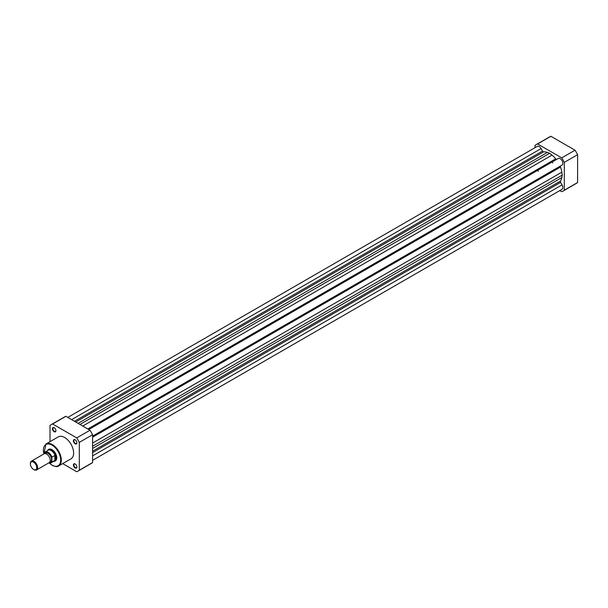 <?xml version="1.0" encoding="UTF-8"?>
<svg xmlns="http://www.w3.org/2000/svg" width="608" height="608" viewBox="0 0 608 608"><rect width="100%" height="100%" fill="white"/><g stroke="black" fill="none" stroke-linecap="round" stroke-linejoin="round"><path stroke-width="0.91" d="M554.891 159.326A15.93 9.196 60 0 1 555.484 160.048A15.93 9.196 60 0 0 554.891 159.326M88.76 429.514L558.228 158.468A3.823 2.204 60 0 1 560.143 158.658A3.823 2.204 60 0 1 562.636 162.024A3.823 2.204 60 0 1 562.05 165.087L92.591 436.134M67.815 417.415L537.282 146.376A3.823 2.204 60 0 1 539.19 146.558A3.823 2.204 60 0 1 541.105 148.58L542.534 151.058L74.495 421.276M92.591 460.324L562.05 189.278A3.823 2.204 60 0 0 562.05 184.87L560.622 182.392A1.277 0.737 60 0 1 560.477 181.062A17.526 10.116 60 0 0 561.838 177.544L562.278 175.112L92.591 446.287M556.799 159.296A1.277 0.737 60 0 1 555.72 158.84A17.526 10.116 60 0 0 551.996 155.124L549.662 153.262L547.337 152.433A17.526 10.116 60 0 0 543.613 151.848A1.277 0.737 60 0 1 542.534 151.058M549.662 153.262L79.975 424.437M562.278 175.112L561.838 172.163A17.526 10.116 60 0 0 560.477 167.071A1.277 0.737 60 0 1 560.622 165.916M551.517 161.272A15.93 9.196 60 0 1 552.11 162.002A15.93 9.196 -120 0 1 552.786 162.906M535.025 147.676L535.025 145.449A26.828 15.489 60 0 1 536.256 144.598A26.828 15.489 60 0 1 537.609 143.959L561.724 157.882A26.828 15.489 60 0 1 564.308 162.359L564.308 190.205A26.828 15.489 60 0 1 563.076 191.056A26.828 15.489 60 0 1 561.724 191.695L559.793 190.585M536.256 144.598L549.548 136.922A26.828 15.489 60 0 1 550.901 136.283L575.016 150.206A26.828 15.489 60 0 1 577.6 154.683L577.6 182.529A26.828 15.489 60 0 1 576.369 183.388L563.076 191.056M537.609 143.959L550.901 136.283M575.016 150.206L561.724 157.882M564.308 162.359L577.6 154.683M577.6 182.529L564.308 190.205M54.18 431.703A2.455 1.414 60 0 1 52.44 428.701A2.455 1.414 60 0 1 54.18 427.698L54.18 427.698A2.455 1.414 60 0 1 55.913 430.707A2.455 1.414 60 0 1 54.18 431.703M54.294 427.774A2.136 1.231 -120 0 0 53.337 427.728A2.136 1.231 -120 0 0 53.01 429.438A2.136 1.231 -120 0 0 54.401 431.315A2.136 1.231 -120 0 0 55.472 431.422A2.136 1.231 -120 0 0 55.906 430.57M75.126 467.993A2.455 1.414 60 0 1 73.393 464.991A2.455 1.414 60 0 1 75.126 463.988L75.126 463.988A2.455 1.414 60 0 1 76.866 466.99A2.455 1.414 60 0 1 75.126 467.993M75.248 464.056A2.136 1.231 -120 0 0 74.29 464.01A2.136 1.231 -120 0 0 73.956 465.72A2.136 1.231 -120 0 0 75.354 467.605A2.136 1.231 -120 0 0 76.418 467.712A2.136 1.231 -120 0 0 76.859 466.853M75.126 443.802A2.455 1.414 60 0 1 73.393 440.8A2.455 1.414 60 0 1 75.126 439.797L75.126 439.797A2.455 1.414 60 0 1 76.866 442.799A2.455 1.414 60 0 1 75.126 443.802M75.248 439.865A2.136 1.231 -120 0 0 74.29 439.82A2.136 1.231 -120 0 0 73.956 441.53A2.136 1.231 -120 0 0 75.354 443.414A2.136 1.231 -120 0 0 76.418 443.521A2.136 1.231 -120 0 0 76.859 442.662M47.69 450.467A6.688 3.861 60 0 1 52.037 449.669L52.037 449.669A6.688 3.861 60 0 1 56.772 457.862A6.688 3.861 60 0 1 53.899 461.229M52.151 449.738A6.369 3.678 -120 0 0 49.081 449.479L48.404 449.874A6.369 3.678 -120 0 0 47.819 450.361A6.369 3.678 -120 0 0 47.774 450.422L47.819 450.361M58.695 465.926L70.992 458.827A12.677 7.319 -120 0 0 72.937 448.666A12.677 7.319 -120 0 0 64.653 437.494A12.677 7.319 -120 0 0 58.315 436.863L46.01 443.969A12.677 7.319 60 0 1 52.356 444.592A12.677 7.319 60 0 1 60.64 455.772A12.677 7.319 60 0 1 58.695 465.926C57.699 466.974 55.51 466.769 52.128 465.325L49.073 462.939M62.692 463.623L76.707 471.717A26.828 15.489 -120 0 0 78.067 471.078L91.36 463.402A26.828 15.489 -120 0 0 92.591 462.551L92.591 434.705A26.828 15.489 -120 0 0 89.999 430.228L65.884 416.305A26.828 15.489 -120 0 0 64.532 416.944L51.239 424.612A26.828 15.489 -120 0 0 50.008 425.471L50.008 441.659M78.067 471.078A26.828 15.489 -120 0 0 79.298 470.22L79.298 442.381A26.828 15.489 -120 0 0 76.707 437.897L52.6 423.981A26.828 15.489 -120 0 0 51.239 424.612M92.591 462.551L79.298 470.22M79.298 442.381L92.591 434.705M89.999 430.228L76.707 437.897M52.6 423.981L65.884 416.305M54.059 461.168L53.983 461.183A6.369 3.678 -120 0 0 54.059 461.168A6.369 3.678 -120 0 0 54.773 460.91L55.45 460.514A6.369 3.678 -120 0 0 56.764 457.725M36.556 469.954L49.18 462.665A5.1 2.941 -120 0 0 50.236 460.332A5.1 2.941 -120 0 0 48.009 455.202A5.1 2.941 -120 0 0 44.08 453.834L31.456 461.13A5.1 2.941 60 0 1 35.386 462.49A5.1 2.941 60 0 1 37.612 467.62A5.1 2.941 60 0 1 36.556 469.954A5.1 2.941 60 0 1 34.002 469.703A5.1 2.941 60 0 1 33.774 469.566M30.4 463.965A4.476 2.584 -120 0 0 33.569 469.452A4.476 2.584 -120 0 0 36.731 467.62A4.476 2.584 -120 0 0 33.569 462.141A4.476 2.584 -120 0 0 30.4 463.965L30.4 463.463A5.1 2.941 60 0 1 31.456 461.13M49.765 462.118A5.1 2.941 -120 0 0 51.589 459.549A5.1 2.941 -120 0 0 48.906 453.978A5.1 2.941 -120 0 0 44.848 453.606M54.773 460.91A6.369 3.678 -120 0 0 56.096 457.991L54.986 460.309L51.946 462.088A6.209 3.587 60 0 1 51.224 462.772A6.209 3.587 60 0 1 48.891 462.832M44.285 452.694L44.156 453.112L44.285 452.694A6.209 3.587 60 0 1 45.015 452.01A6.209 3.587 60 0 1 51.946 457.117L51.809 457.535A6.019 3.473 -120 0 0 47.986 452.557A6.019 3.473 -120 0 0 44.156 453.112L44.156 453.796M51.809 457.535L51.946 462.088M51.946 457.117L54.986 455.438L56.096 457.991A6.369 3.678 -120 0 0 53.314 451.577A6.369 3.678 -120 0 0 48.404 449.874M54.986 455.438L54.986 460.309M54.834 455.453L54.834 460.423M48.845 462.863L51.224 462.772L54.302 460.993A6.209 3.587 -120 0 0 55.13 460.142M55.13 455.635A6.209 3.587 -120 0 0 48.085 450.239L44.24 452.747M538.369 171.228A15.93 9.196 -120 0 0 537.692 170.324M541.105 148.58L71.638 419.626M561.838 177.544L92.591 448.461M560.477 181.062L92.591 451.197M560.622 182.392L92.591 452.61M562.05 184.87L92.591 455.909M543.613 151.848L75.719 421.982M547.337 152.433L78.09 423.35M551.996 155.124L82.749 426.041M555.72 158.84L87.833 428.974M560.477 167.071L92.591 437.205M561.838 172.163L92.591 443.08M49.263 462.984A12.236 7.06 -120 0 0 52.037 465.12A12.236 7.06 -120 0 0 60.686 460.127A12.236 7.06 -120 0 0 52.037 445.14A12.236 7.06 -120 0 0 43.928 453.925M48.929 462.81A6.019 3.473 -120 0 0 51.809 461.829M43.844 453.971L46.01 443.969M33.569 469.452L34.002 469.703"/></g></svg>
